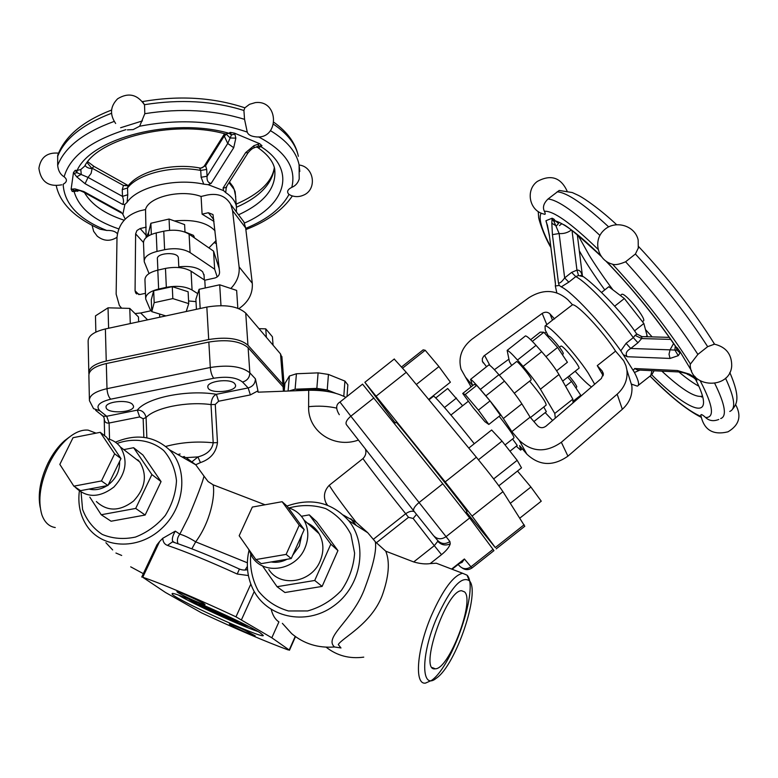 <?xml version="1.0" encoding="UTF-8"?>
<svg xmlns="http://www.w3.org/2000/svg" width="778" height="778" viewBox="0 0 778 778"><rect width="100%" height="100%" fill="white"/><g stroke="black" fill="none" stroke-linecap="round" stroke-linejoin="round"><path stroke-width="1.17" d="M180.097 454.002L177.841 454.576M198.536 603.028C200.529 605.537 235.88 621.71 239.079 621.573M249.018 626.591C239.906 624.462 195.813 604.282 188.247 598.788M227.857 616.166L227.866 616.234C227.905 617.08 209.126 608.484 209.904 608.007L209.963 607.988M351.423 519.13L356.343 525.5M464.592 591.922C475.018 600.976 449.013 669.42 435.252 668.808C418.301 672.211 446.164 589.753 461.626 590.735L464.592 591.922M258.063 631.542C241.384 626.096 193.605 604.234 178.59 595.18M260.231 632.854L263.324 635.509C263.061 639.467 168.777 596.298 172.162 593.77C170.693 589.841 245.216 622.857 260.231 632.854M165.422 592.437L142.753 577.276C159.879 582.887 199.615 599.702 235.977 616.837L271.823 637.795L289.212 649.99L288.084 649.902C265.541 641.607 236.687 629.256 201.512 612.85L165.422 592.437M230.307 624.812L229.335 624.014C230.803 624.082 236.104 626.222 245.255 630.443L255.203 635.82C255.408 636.812 234.859 627.71 230.307 624.812M178.162 592.748L176.888 591.708C176.742 590.337 206.355 603.942 205.022 604.632L203 604.205C194.169 600.84 185.893 597.027 178.162 592.748M174.204 542.431L172.492 541.877L167.464 545.407C185.679 551.612 208.932 561.152 237.212 574.028L239.429 569.029M237.212 574.028L248.386 575.545M282.365 623.343L291.682 633.632C303.809 643.776 318.076 648.23 334.501 646.975C323.249 636.91 353.659 620.231 365.174 587.195C373.362 565.1 376.746 549.958 375.327 541.751L367.761 532.745L356.188 522.349L343.468 515.124M248.97 550.561C245.906 564.04 247.18 576.78 252.792 588.761C266.105 617.246 305.443 626.358 333.285 606.256C361.43 586.651 368.49 544.483 348.573 520.56C331.885 502.296 311.346 497.463 286.965 506.06M250.701 554.49C249.748 567.6 252.276 579.727 258.267 590.872C266.125 600.694 276.18 607.394 288.434 610.963L307.592 610.954C320.517 607.336 331.778 600.499 341.357 590.444C349.244 578.997 353.659 566.569 354.612 553.158L350.897 534.36C345.072 523.03 336.66 514.443 325.671 508.588C313.758 504.796 301.524 504.582 288.988 507.946M326.128 647.179C337 655.718 349.536 659.034 363.754 657.138M130.694 566.831L143.337 573.658M141.732 577.062L156.952 544.824L159.626 541.488L162.767 538.288L175.303 531.131L179.835 534.155C177.394 537.258 176.791 540.447 178.016 543.725M188.607 516.893L179.835 534.155C184.435 535.497 189.725 538.055 195.686 541.848C210.575 521.698 215.35 495.421 213.123 484.811L208.076 481.543L204.021 476.136C202.406 482.71 197.272 496.296 188.607 516.893M204.021 476.136L195.784 464.816L186.175 457.639L197.913 456.91L200.432 462.589C210.478 459.176 216.158 452.514 217.48 442.604L215.263 404.443L218.618 401.234L216.372 394.3C213.182 395.759 211.402 399.192 211.023 404.599L213.201 442.779C212.17 449.801 207.074 454.508 197.913 456.91L192.117 461.704M79.356 491.074C77.751 503.852 80.124 515.24 86.465 525.257C101.286 548.616 137.687 550.766 161.309 528.826C185.232 507.266 188.675 468.774 169.273 449.674C154.151 435.943 136.199 433.443 115.426 442.196M81.077 492.231L82.575 509.395C86.533 520.015 93.107 528.369 102.297 534.447C112.596 538.687 123.644 539.562 135.45 537.073C146.984 532.58 156.932 525.383 165.296 515.474C172.113 504.484 175.847 492.892 176.489 480.697C175.167 468.901 170.907 458.845 163.701 450.54C151.214 440.017 133.904 437.46 117.06 443.45M218.618 401.234L250.36 394.913L257.946 390.848L255.408 378.818C255.262 383.496 252.84 386.53 248.163 387.93L216.372 394.3C187.167 389.408 146.595 397.684 137.307 410.132L106.712 416.259L103.007 416.191L95.655 410.327M146.847 437.82L146.079 417.504C144.854 412.496 141.927 410.035 137.307 410.132L139.661 416.94L143.162 418.759L146.079 417.504C154.978 407.682 186.885 401.254 211.023 404.599L215.263 404.443M132.348 404.22L133.476 405.951C135.343 412.671 106.683 414.246 106.1 407.448C104.359 401.837 127.067 399.036 132.348 404.22M234.703 383.603L235.501 384.993C237.669 391.947 208.767 394.407 207.891 387.337C205.82 381.317 230.035 377.923 234.703 383.603M104.194 418.117L103.425 416.57M104.184 418.185C104.262 421.832 105.896 423.446 109.095 423.018L139.661 416.94M105.896 542.694L112.664 549.929M55.257 527.542C49.004 526.56 44.521 522.262 41.818 514.647C37.645 500.089 40.174 482.895 49.403 463.075C54.509 452.922 60.538 444.783 67.482 438.666C74.902 432.344 81.787 429.505 88.157 430.137L94.955 432.733M40.193 507.402C37.665 494.244 40.281 479.462 48.032 463.046C52.739 453.71 58.292 446.222 64.691 440.581L69.981 436.623M284.408 389.097L283.095 386.802L248.114 347.678C240.11 341.027 227.011 339.15 208.835 342.057L106.314 363.54C94.449 366.35 88.643 370.425 88.887 375.784L89.392 399.299M257.946 390.848L258.043 392.17L308.701 390.274L308.613 406.68C318.572 405.678 327.927 406.155 336.68 408.119M385.752 551.184L375.336 541.789M376.105 542.966L408.528 517.321L413.147 518.479L416.473 514.394M414.334 511.661C412.077 510.66 409.189 511.35 405.688 513.723L373.479 539.203M441.836 565.334L436.273 563.204L430.185 563.603C425.547 564.313 420.052 563.768 413.711 561.94L385.752 551.194C390.118 561.842 388.912 576.683 382.124 595.734C371.087 624.296 342.126 637.911 338.274 644.573L340.988 647.977M431.43 680.487L425.527 683.094C414.081 685.058 416.804 649.406 431.479 615.408C443.052 589.481 453.428 575.438 462.618 573.279L467.033 575.166C479.404 587.059 452.67 666.192 431.459 680.468M436.662 618.063C450.52 587.974 461.412 575.535 469.338 580.748C480.736 591.552 455.918 665.015 436.439 678.124C421.034 691.165 420.47 655.494 436.662 618.063M459.351 563.535L462.161 562.309L464.388 558.974L471.964 568.008L493.972 550.62L469.688 517.973L442.789 483.79L362.558 384.137M340.92 647.938L334.521 646.985M365.388 448.955C366.535 452.563 365.718 455.772 362.947 458.612L329.25 485.287C324.3 490.558 323.181 496.374 325.904 502.734L326.672 504.932M451.61 569.068L464.388 558.974L460.469 562.65M345.87 397.354C336.427 392.413 324.027 390.05 308.701 390.274M265.035 504.776L213.123 484.811M329.746 391.908C317.327 388.815 305.812 388.436 295.202 390.78M288.949 391.013L295.095 389.214L316.841 388.387L327.227 389.943L335.795 393.328M284.213 391.198L284.913 383.437L289.416 376.027L296.437 373.761L318.105 372.866L328.442 374.442L344.926 381.094L347.863 384.838L347.017 396.449M343.798 396.265L344.926 381.094M327.227 389.943L328.442 374.442M316.841 388.387L318.105 372.866M295.095 389.214L296.437 373.761M288.084 391.052L289.416 376.027M162.767 538.288C162.952 541.955 164.518 544.328 167.464 545.407M173.387 542.042L172.706 541.342C171.782 539.057 172.648 535.653 175.303 531.131M247.346 562.786L195.686 541.848L191.845 548.821M245.07 570.06L247.355 566.413M271.823 637.795L278.913 621.894C275.334 619.609 272.767 615.486 271.23 609.514M137.988 460.586L138.805 460.78M154.19 496.033L151.749 501.158M136.831 459.691L138.105 460.012M101.228 514.744L111.079 521.221L145.146 515.036L161.065 481.592L142.938 455.033L133.621 447.71L151.895 474.561L135.703 508.433L101.228 514.744L89.83 497.142M145.146 515.036L135.703 508.433M161.065 481.592L151.895 474.561M123.79 449.616L133.621 447.71M96.365 501.538C107.335 511.71 119.744 511.545 133.583 501.022C145.457 488.069 147.509 475.037 139.758 461.947L130.714 454.965M107.656 438.763C112.907 440.027 117.157 442.779 120.405 447.01C128.282 460.391 126.104 473.744 113.88 487.057C99.642 497.881 86.932 498.095 75.758 487.699L75.301 487.135M89.023 489.07C95.072 490.548 101.082 489.42 107.053 485.676M108.249 484.85C116.136 478.606 119.919 470.778 119.627 461.383M73.852 486.162L80.552 490.665L107.928 485.511L120.979 458.592L106.644 437.265L100.245 432.325L114.648 453.798L101.451 480.95L73.852 486.162L59.838 464.398L73.035 437.703L100.245 432.325M120.979 458.592L114.648 453.798M107.928 485.511L101.451 480.95M312.581 527.795L315.45 528.807M314.701 528.048L311.667 526.969M309.304 514.871L316.636 521.649L337.934 550.591L322.121 586.408L284.942 592.515L277.056 586.7L314.73 580.466L330.825 544.143L309.304 514.871L301.378 516.271M337.934 550.591L330.825 544.143M322.121 586.408L314.73 580.466M262.439 565.82L277.056 586.7M307.291 523.01C312.328 525.325 316.267 528.894 319.126 533.727C323.794 542.285 324.115 551.437 320.098 561.181C311.433 582.819 280.09 587.74 268.828 569.554M248.464 548.996L252.189 556.941C263.674 575.594 295.883 570.459 304.879 548.208C309.041 538.191 308.749 528.797 303.994 520.015C300.327 513.879 295.086 509.785 288.278 507.733M301.699 535.215L299.336 546.03L292.732 555.21M287.072 559.256C281.869 561.979 276.55 562.883 271.114 561.959M282.142 501.703L287.218 506.284L304.217 529.614L291.235 558.546L261.233 563.642L255.855 559.557L286.119 554.403L299.248 525.208L282.142 501.703L252.335 507.061L239.177 535.731L255.855 559.557M304.217 529.614L299.248 525.208M291.235 558.546L286.119 554.403M196.426 309.313L195.881 299.277L199.1 289.309L219.697 284.797L236.638 290.418L237.825 308.224M200.17 308.506L199.1 289.309M220.981 305.618L219.697 284.797M88.799 371.942L88.138 341.6C87.895 336.028 93.642 331.817 105.38 328.948L206.831 307.067C224.813 304.13 237.776 306.133 245.731 313.087L280.518 353.922L281.976 357.851M259.016 328.676L265.736 328.841L272.426 336.786L273.068 345.169M266.368 337.312L265.736 328.841M130.286 323.57L129.77 308.389L138.474 316.947L138.649 321.771M95.859 332.089L95.47 315.878L108.035 307.816L129.77 308.389M108.609 328.248L108.035 307.816M188.587 300.979L196.007 301.621M159.762 317.22L159.597 314.02M197.709 293.627L192.069 290.019L191.067 271.191C184.376 267.418 175.847 266.484 165.471 268.41L157.808 270.131C149.016 272.388 144.727 275.762 144.961 280.255L145.651 297.896M165.471 268.41L166.336 287.345C176.771 285.438 185.349 286.323 192.069 290.019M166.336 287.345L158.634 289.046L157.808 270.131M147.596 319.846L140.692 312.989L150.718 310.821L145.7 299.005C145.467 294.599 149.784 291.283 158.634 289.046M151.759 311.628L151.272 299.822L153.684 290.748L172.269 286.654L188.111 291.75L188.723 303.615L172.833 298.596L154.18 302.671L151.759 311.628L165.802 315.917M225.883 187.566L223.082 188.052L223.578 190.61L225.717 192.604C231.844 196.727 235.413 201.366 236.415 206.51L236.395 211.927M223.578 190.61L208.183 184.687L211.13 183.443C208.027 182.83 206.685 180.428 207.094 176.246L206.685 169.429L205.587 165.733L204.517 165.656C203.048 167.649 201.366 168.408 199.499 167.941L200.724 170.44L201.123 177.258L203.758 184.172L208.183 184.687M127.086 202.338L127.757 194.743L122.486 196.396C123.79 200.111 123.838 202.776 122.632 204.39L124.898 204.4L127.086 202.338C137.132 187.031 175.089 177.851 203.758 184.172M124.898 204.4L122.866 214.281L121.076 212.073L122.661 213.999M125.2 219.085L122.866 214.281M146.147 237.533L145.525 209.525L139.457 210.945C125.929 215.302 118.451 224.103 117.001 237.358L116.146 294.123L119.365 305.482L121.601 308.176M145.525 209.525C148.413 196.883 181.245 189.035 201.084 196.464L202.105 214.164L213.999 221.419M245.663 227.944L252.286 283.25L239.109 266.912L232.564 210.634L245.663 227.944L243.854 221.837L230.745 204.429C225.902 196.124 218.093 192.983 207.288 195.006L201.084 196.464M225.717 192.604L226.34 186.856M127.757 194.743L127.514 187.975L128.176 185.806L123.449 185.456L122.263 189.638L122.486 196.396L88.04 177.413L85.074 183.696L122.632 204.39M128.487 185.397L123.449 185.456L92.096 168.174L93.944 166.375L128.302 185.621C139.855 170.703 172.823 162.884 199.499 167.941M200.024 168.573L205.587 165.733L224.346 135.849L223.957 134.672L204.517 165.656M201.123 177.258L207.094 176.246L227.74 143.463L233.711 147.723L235.841 138.114L234.849 134.137L231.484 134.895L227.74 143.463L224.375 136.325L226.058 134.186M121.076 212.073L83.849 191.563L84.092 192.399L121.271 212.9M83.849 191.563L75.009 188.889L71.887 189.103L74.328 190.513L76.973 190.289M71.887 189.103L71.129 189.239L73.482 172.492L74.105 173.406L76.915 172.658L75.233 170.314L73.482 172.492M71.129 189.239L72.228 191.446L74.328 190.513L74.095 191.534L79.512 190.561M94.138 166.482L87.749 161.736M87.078 162.602L92.105 168.651C88.41 168.359 86.105 167.251 85.172 165.325M92.105 168.651L91.094 173.416L88.04 177.413L76.915 172.658L77.139 170.401L75.233 170.314M80.786 169.546L77.139 170.401C91.532 137.716 172.424 117.079 228.946 133.262L226.028 134.001L224.297 133.651C172.171 119.442 97.863 138.863 84.646 166.191L80.786 169.546L81.252 174.33L76.75 176.859L85.074 183.696M234.849 134.137L234.47 133.135L259.648 143.687L253.968 145.661L254.036 147.859C252.373 148.365 250.37 150.028 248.017 152.848L245.644 152.624L223.082 188.052M258.452 144.018L258.354 146.108L261.962 145.69L259.648 143.687M254.173 147.791L258.354 146.108L260.727 146.536L261.962 145.69M256.448 146.925L258.85 147.684L260.727 146.536C297.332 169.371 286.022 205.275 244.409 223.062M230.181 132.377L231.484 134.895L228.946 133.262L230.181 132.377L234.47 133.135M224.375 136.325L225.085 133.904M143.055 102.443L144.523 104.874L144.815 113.685L139.651 126.221L133.184 129.586L127.359 129.877M111.575 110.038C82.915 121.135 64.953 136.208 57.698 155.25L57.669 165.393C58.214 170.713 60.373 174.525 64.127 176.81C67.472 179.485 67.141 181.964 63.154 184.25C64.243 203.943 78.763 219.338 106.693 230.444C111.886 230.278 115.445 231.367 117.361 233.701M299.151 165.024C314.205 166.638 317.424 189.579 303.478 195.171C299.452 196.951 295.368 197.077 291.215 195.56L289.008 194.442C286.508 191.933 287.432 189.569 291.789 187.342C295.436 185.884 297.906 183.102 299.219 178.998L299.102 164.81C296.418 151.992 286.878 140.614 270.481 130.675M244.739 107.918L249.514 104.32L255.252 102.628C279.428 99.487 279.574 140.196 255.544 136.802C250.895 136.276 248.133 134.711 247.258 132.104L244.555 119.335L243.913 110.466L244.866 107.782M106.693 230.444L99.905 229.17C74.523 217.587 59.994 203.136 56.288 185.816M208.893 247.89L216.109 240.587M215.039 230.91L214.718 230.492C206.754 222.391 193.304 219.202 174.389 220.942M148.695 232.223L146.245 237.455M194.286 237.086L193.44 235.355L184.989 231.932M146.05 235.151L140.128 228.537L146.235 227.118M140.692 312.989L135.032 313.563M145.476 293.296L140.001 294.502L135.683 292.946L135.071 290.758L135.625 233.847L143.453 242.464M140.128 228.537L136.947 230.512L135.625 233.847M186.224 311.511L188.723 303.615M172.269 286.654L172.833 298.596M153.684 290.748L154.18 302.671M144.183 260.552L143.512 243.368C143.278 238.71 147.509 235.238 156.203 232.933L163.769 231.192C174.029 229.238 182.47 230.23 189.093 234.178L213.561 251.119L219.192 268.604M148.647 235.763L148.53 232.923L150.864 223.257L169.059 219.036L184.61 224.599L184.999 232.107M151.331 234.46L150.864 223.257M169.594 230.298L169.059 219.036M217.208 276.958L214.65 269.178L190.075 252.578C183.413 248.717 174.933 247.754 164.615 249.699L157 251.43C148.258 253.706 143.998 257.129 144.231 261.709L149.045 273.574M178.386 258.335L178.357 257.751C177.783 251.362 155.814 252.821 157.409 259.142L157.885 270.112M178.814 266.844C189.89 265.668 197.845 267.331 202.679 271.833L204.069 275.558M214.65 269.178L213.561 251.119M243.854 221.837L240.062 216.809M238.914 308.633C248.483 302.039 252.938 293.578 252.286 283.25M202.105 214.164L208.348 212.725L212.997 214.553L219.571 272.067C219.561 275.023 218.025 276.987 214.981 277.979L204.789 280.226L205.236 287.967M204.789 280.226L191.067 271.191M239.109 266.912C239.789 274.809 237.027 281.996 230.823 288.492M230.745 204.429L232.564 210.634M88.945 373.858L88.828 373.314C88.585 367.945 94.391 363.861 106.246 361.041L208.698 339.539C226.855 336.621 239.935 338.508 247.949 345.189L282.91 384.429L284.262 386.909L284.291 388.747M428.639 399.425L450.394 382.192L438.938 366.574L425.187 350.256L423.154 349.847L401.681 366.856M416.308 384.497L438.938 366.574M402.703 368.072L425.187 350.256M496.208 548.85L524.79 526.268L502.958 491.677C497.891 484.179 489.022 472.703 476.36 457.231L406.242 372.312L394.213 359.047M462.618 405.776L447.681 388.504L435.729 397.966M444.491 407.507L456.491 398.015M510.368 503.259L530.907 487.028L517.496 471.03M519.86 518.09L541.255 501.178L530.907 487.028M468.803 448.07L491.638 430.001L502.034 441.126L517.175 460.323L521.513 467.86L498.824 485.793M493.651 478.927L517.175 460.323M478.46 459.769L502.034 441.126M474.288 443.732C455.12 419.371 435.116 396.099 433.541 396.187L433.327 396.362M505.048 444.938L513.937 437.907C514.53 436.818 509.6 429.602 499.175 416.269M484.918 421.686L473.073 407.623L462.725 393.474L465.225 394.514L478.392 410.123L488.837 424.448L484.918 421.686M512.576 438.986L517.234 445.454L509.979 451.191M522.174 448.643L520.628 450.131L516.31 446.193M520.735 449.781L519.587 445.59L526.832 454.128C539.29 465.866 552.983 466.547 567.93 456.161L622.332 409.286C629.587 402.683 632.747 394.825 631.824 385.732L629.344 377.826M470.564 379.372C471.633 379.693 474.901 383.039 480.366 389.408L498.922 374.724C493.388 368.402 490.033 365.125 488.856 364.892L470.564 379.372L472.528 385.402L465.468 377.106L461.033 369.18C458.028 357.501 461.655 347.523 471.896 339.247L529.098 297.566C543.345 288.832 556.26 289.552 567.843 299.734L572.491 304.743C577.665 304.295 603.193 331.652 615.573 351.141L623.732 360.807L625.969 365.806L626.922 370.085C627.865 379.372 624.608 387.415 617.168 394.193L561.346 442.283C546.01 452.942 531.977 452.29 519.237 440.329L511.836 431.625L503.337 418.545L521.873 403.879C517.749 397.48 511.953 389.895 504.465 381.132L485.861 395.856C493.291 404.667 499.106 412.233 503.337 418.545M480.366 389.408L485.861 395.856M462.725 393.474L474.123 384.458L476.778 385.363L490.033 400.913L500.39 415.306L488.837 424.448M556.805 292.82L555.336 285.993L559.217 285.438L561.269 286.868C572.102 291.983 601.666 323.541 620.815 350.829L634.459 372.477C638.728 380.792 639.681 385.343 637.308 386.141L631.298 384.05M623.888 354.933L627.224 356.732C625.142 353.796 626.309 351.043 630.725 348.466L626.096 343.312L620.815 350.829M627.224 356.732L670.043 358.434L669.022 354.233L670.053 349.847L630.725 348.466L637.931 342.777L641.675 338.556L635.052 335.376L633.292 337.623L626.096 343.312M670.724 339.403L641.675 338.556L641.947 336.621L641.023 336.582M636.89 334.239L635.052 335.376M634.459 372.477L639.886 370.104M679.038 371.952L637.629 369.997L634.654 368.529L633.448 370.104M694.89 376.416L695.775 377.904L689.386 374.13L688.9 374.899C685.447 373.732 689.843 374.189 679.991 371.991L677.385 370.523L634.654 368.529M561.269 286.868L568.806 282.142L564.653 277.921C561.774 281.899 559.703 283.552 558.448 282.881L559.217 285.438M568.806 282.142L575.788 276.608L578.521 275.49L576.945 270.112L571.626 272.397L564.653 277.921L559.129 233.536L552.429 234.625L558.448 282.881M578.521 275.49L582.352 276.453M582.08 276.307L581.798 274.187C580.816 271.279 579.202 269.927 576.945 270.112L572.044 230.677M582.508 276.55L581.798 274.187M555.336 285.993L555.434 284.126M601.676 292.343L608.795 286.712L624.355 298.528L643.853 323.492L647.111 335.726L645.847 336.718M634.488 330.903L643.853 323.492M614.669 306.192L624.355 298.528M642.434 321.664L643.202 321.051C647.782 320.341 625.181 292.178 621.758 294.327L621.457 294.57M694.482 377.067L693.538 377.593M695.775 377.904L696.864 380.51L693.675 377.68M677.395 348.038L676.189 347.114L677.074 350.168L680.021 352.949L680.351 352.162L677.395 348.038L677.074 350.168L670.053 349.847L673.563 343.516M606.393 261.447C632.232 288.239 655.494 316.792 676.189 347.114L674.711 345.189C654.094 315.226 631.153 287.189 605.877 261.087M555.443 283.348L549.414 235.685L555.385 283.523M547.381 225.416L545.952 220.728L552.117 218.219L552.03 219.192L554.033 221.555L553.936 219.143L552.117 218.219M545.952 220.728L546.331 222.362M571.237 230.084C567.629 232.758 563.593 233.906 559.129 233.536L554.033 221.555L555.259 220.835L553.936 219.143M552.03 219.192L551.816 223.218L556.367 225.98L558.585 223.422L555.259 220.835C564.75 223.704 579.873 235.306 600.635 255.631M647.802 336.777L646.917 335.882M616.536 224.618C601.618 210.585 585.153 198.721 578.336 195.356L572.268 192.545L559.217 190.454L548.033 199.003C543.647 203.252 542.422 207.347 544.386 211.266C545.66 213.95 545.466 214.864 543.803 214.028C529.322 210.867 525.189 190.075 537.404 181.371C550.795 174.214 560.675 177.394 567.045 190.921M735.628 404.648C741.804 416.074 739.256 425.128 727.984 431.819C712.969 435.456 703.925 429.962 700.861 415.335C700.784 413.847 702.369 414.577 705.597 417.504C709.157 420.879 713.543 421.53 718.755 419.459M713.864 344.032C725.835 346.764 731.777 354.039 731.719 365.864C730.192 390.07 689.794 388.348 690.222 364.337L697.885 354.398L707.669 346.667L714.564 344.139M680.351 352.162L691.574 370.892M690.242 363.705C669.187 330.524 643.299 297.371 612.568 264.228C615.058 265.201 619.395 264.384 625.609 261.778L635.412 254.017L638.378 247.861M615.573 351.141L597.261 365.631L603.174 375.755M548.509 336.291L545.252 330.096L545.038 326.021C548.276 323.901 574.825 352.629 588.1 372.866L594.684 384.235M591.494 386.977C587.487 384.147 582.041 378.896 575.146 371.242M553.45 319.359L572.491 304.743M562.669 381.113L578.764 368.393C581.798 368.383 563.039 344.917 560.938 346.103L560.763 346.239M597.261 365.631L602.084 370.911L603.388 374.588M552.468 320.137L549.958 313.894L554.568 318.931M521.873 403.879L530.11 417.164L537.588 425.809C540.146 428.172 542.947 428.299 545.981 426.179L601.404 378.439L603.339 373.489L602.084 370.911M530.11 417.164L511.836 431.625M486.542 366.73L482.36 361.255L482.35 358.522L483.819 356.032L542.188 313.427L546.808 324.621M549.958 313.894C547.663 311.832 545.067 311.677 542.188 313.427M476.778 385.363L465.225 394.514M490.033 400.913L478.392 410.123M573.036 402.868L572.851 399.163L558.964 374.539C555.054 367.955 549.297 360.34 541.692 351.666L536.032 345.344C530.392 339.111 526.862 335.97 525.461 335.911L525.189 336.125M567.687 377.145L571.538 381.444L580.738 395.234L572.968 401.38M565.538 386.189L571.538 381.444M569.156 375.988C573.075 380.607 575.623 384.167 576.799 386.666L576.051 388.212M556.649 370.795L567.415 362.276L557.583 347.455L543.861 332.255L540.224 332.128L530.654 339.704M545.971 356.645L557.583 347.455M532.337 341.377L543.861 332.255M562.601 355.021L563.301 353.338C561.862 349.283 550.007 335.279 548.733 336.115L548.587 336.232M511.691 365.436L509.444 361.731L507.149 350.401C508.442 350.547 511.885 353.757 517.477 360.039L523.079 366.409C530.625 375.122 536.402 382.718 540.418 389.204L554.763 413.458L555.317 418.136M552.613 420.46L545.193 412.622M543.783 407.001L546.351 411.708L533.903 421.55M516.475 361.644L516.592 361.556C517.613 360.914 529.371 374.996 531.043 378.867L531.18 379.888L514.316 393.23M530.45 417.553L546.127 405.144C546.419 402.79 540.924 394.777 529.633 381.113M554.763 413.458L572.851 399.163M498.922 374.724L504.465 381.132M546.156 332.05L544.658 333.14M508.841 359.203L494.4 369.715M470.077 385.022L470.894 387.006M466.362 512.119L495.304 547.556L472.071 516.096L445.191 481.893L364.863 382.309L395.253 422.892M465.643 512.683L467.014 511.603L465.059 508.676C454.469 494.215 396.488 421.55 396.099 422.221L396.031 422.279M184.376 456.511L182.198 457.065M185.689 457.328L183.53 457.824M350.703 518.693L355.449 524.936M195.716 464.748L200.432 462.589M165.704 446.455C180.885 442.342 196.717 441.126 213.201 442.779L217.48 442.604M250.36 394.913L248.163 387.93L242.532 382.027C247.248 380.607 249.689 377.544 249.845 372.827C241.793 366.389 228.615 364.619 210.303 367.498L106.994 388.679C107.335 393.474 108.56 396.974 110.68 399.192L213.775 378.254C227.04 376.173 236.629 377.427 242.532 382.027M109.542 439.288L109.095 423.018L106.712 416.259L99.856 410.774C95.393 406.019 99.01 402.158 110.68 399.192M255.408 378.818L249.845 372.827L248.114 347.678M143.162 418.759L143.852 437.353M106.314 363.54L106.994 388.679C95.042 391.451 89.188 395.428 89.421 400.621L93.555 408.654L99.856 410.774M283.095 386.802L283.445 391.227M213.775 378.254C211.917 375.939 210.75 372.361 210.303 367.498L208.835 342.057M408.528 517.321L405.688 513.723C388.718 492.639 367.372 465.098 362.947 458.612M413.147 518.479L434.299 545.66L437.771 541.313L437.625 540.399C441.214 544.123 445.317 544.503 449.908 541.537L350.839 416.201C346.794 419.712 345.306 422.512 346.385 424.623L413.76 510.932M430.185 563.603L441.515 554.656C446.416 550.649 449.334 547.041 450.248 543.822C445.541 545.952 441.389 545.115 437.771 541.313M441.515 554.656L434.299 545.66L413.711 561.94M450.248 543.822L449.908 541.537M493.087 549.317L470.914 566.831C466.576 569.632 462.696 569.253 459.263 565.694L458.193 564.439M469.688 517.973L445.94 536.752C441.291 539.757 437.158 539.378 433.531 535.624L413.828 511.01C412.933 509.113 414.596 506.361 418.817 502.744L442.789 483.79M356.188 522.349C342.194 504.319 333.217 491.968 329.25 485.287M308.613 406.68C307.689 431.002 333.704 448.964 358.444 440.066M373.917 397.918L350.839 416.201L339.957 402.041M433.998 536.168L437.625 540.399M327.557 505.262L325.904 502.734M142.753 577.276L159.626 541.488M235.977 616.837L250.808 584.122M289.212 649.99L295.212 636.423M241.511 619.667L254.231 591.533M228.995 182.684L234.197 189.501L235.753 196.922M226.69 187.158L226.641 186.38M206.685 169.429L200.724 170.44C173.202 165.053 138.251 173.582 127.514 187.975L122.263 189.638M83.888 192.283C78.024 189.589 80.183 190.931 77.975 190.309L75.009 188.889M77.781 190.328L77.547 191.378M72.228 191.446L74.095 191.534C78.802 207.891 93.681 220.349 118.742 228.897M74.105 173.406L76.75 176.859M253.968 145.661L245.644 152.624M258.85 147.684L256.079 147.061M211.13 183.443L233.711 147.723M226.028 134.001L230.249 137.998L235.841 138.114M236.522 207.23C259.589 197.048 272.212 183.88 274.401 167.727M142.423 120.911L120.609 127.748M139.651 126.221C178.59 118.791 214.456 120.746 247.258 132.104M64.127 176.81C69.923 156.582 90.491 140.867 125.851 129.673M289.008 194.442C281.451 208.339 267.019 219.649 245.712 228.362M258.52 136.879C285.536 151.088 296.622 167.912 291.789 187.342M124.14 220.213C104.719 213.814 91.503 204.624 84.501 192.633M257.985 147.674C267.583 154.433 273.146 161.474 274.663 168.797C276.832 187.372 264.802 202.708 238.545 214.786M244.555 119.335C213.794 109.912 180.545 108.035 144.815 113.685M144.445 104.69C180.068 99.03 213.23 100.955 243.913 110.466M299.802 171.471L299.034 164.469M273.681 124.354C287.685 133.874 295.912 144.523 298.353 156.3C295.766 143.531 287.675 132.241 274.08 122.428M114.162 121.417C83.596 132.532 64.759 147.188 57.669 165.393M57.553 156.679C64.37 138.902 82.361 124.441 111.517 113.287M190.075 252.578L189.093 234.178M157 251.43L156.203 232.933M164.615 249.699L163.769 231.192M208.348 212.725L213.804 219.629M138.873 294.619L135.071 290.758M106.246 361.041L105.38 328.948M208.698 339.539L206.831 307.067M247.949 345.189L245.731 313.087M282.91 384.429L280.518 353.922M519.237 440.329L526.832 454.128M471.118 386.831L465.468 377.106M637.931 342.777L633.292 337.623C614.727 311.453 587.195 282.414 575.788 276.608L571.626 272.397M651.915 370.668L650.778 375.492L638.271 385.373M689.386 374.13L677.385 370.523M654.084 370.775L651.721 374.811C691.516 414.509 717.335 422.055 695.658 379.557L696.864 380.51M670.043 358.434L678.27 355.653L680.021 352.949M675.275 346.122L674.886 349.983L678.27 355.653M549.492 235.637L546.253 221.526M549.414 235.666L547.372 224.939M551.816 223.218L552.429 234.625M579.299 250.779C585.892 262.643 594.382 275.684 604.778 289.893M678.912 371.952C686.556 378.39 693.179 383.126 698.79 386.16M544.386 211.266C553.216 210.537 571.071 223.179 597.951 249.223M550.834 247.054C541.527 229.52 538.298 218.21 541.157 213.114M700.92 416.395C688.851 411.387 671.91 397.937 650.087 376.037M700.288 380.938C713.095 405.62 714.865 417.805 705.597 417.504M547.245 224.959L549.54 236.687M701.493 397.062L701.698 396.245C694.676 397.577 681.402 389.204 661.864 371.145M599.906 235.423C575.068 212.015 557.777 199.868 548.033 199.003M720.71 418.574C727.099 416.249 725.125 404.56 714.797 383.505M697.885 354.398C677.755 323.454 653.656 292.586 625.609 261.778M635.412 254.017C663.556 284.748 687.645 315.635 707.669 346.667M557.116 191.806C566.948 192.467 584.122 204.157 608.659 226.884M725.534 378.196C734.714 397.966 736.124 409.043 729.764 411.416M540.418 389.204L558.964 374.539M523.079 366.409L541.692 351.666M517.477 360.039L536.032 345.344M617.168 394.193L622.332 409.286M567.93 456.161L561.346 442.283M489.907 365.436L484.568 355.381M376.221 396.09L406.242 372.312M445.191 481.893L476.36 457.231M495.304 547.556L524.139 524.771M472.071 516.096L502.958 491.677M315.761 529.137L315.644 530.567M435.252 668.808L432.344 667.602M247.54 569.554C245.167 570.362 242.464 570.196 239.429 569.058C212.618 556.824 190.299 547.761 172.502 541.877M348.573 520.56L367.761 532.745M169.273 449.674L195.784 464.816M207.852 386.666L207.891 387.337M106.08 406.845L106.1 407.448M104.641 435.719L104.213 419.089M96.044 433.151L88.157 430.137M121.689 555.453L115.932 553.032M64.691 440.581L67.482 438.666M462.618 573.279L436.273 563.204M469.338 580.748L467.033 575.166M460.372 562.727L452.106 569.253M339.305 414.693C335.629 408.722 335.843 404.511 339.928 402.07L362.597 384.108M462.239 568.018C465.361 570.138 468.599 570.148 471.935 568.028M172.492 541.877L172.706 541.342L174.612 542.567M289.465 650.252L295.484 636.628M120.405 447.01L139.758 461.947M319.126 533.727L303.994 520.015M229.471 181.945L233.021 186.662L235.151 191.767L236.415 206.51M247.997 152.887L225.863 187.595M225.62 133.981L226.126 134.147M224.492 133.738L223.947 134.691M236.249 204.118C259.541 193.868 272.242 181.673 274.342 167.533M245.858 229.578C267.175 221.341 282.677 210.128 292.363 195.949M142.403 101.587C179.047 95.276 213.201 97.347 244.837 107.802M92.154 225.552L93.632 231.319L97.201 236.133C103.61 241.219 110.213 241.608 117.011 237.29M58.506 153.14C47.176 152.225 40.651 157.292 38.9 168.33C40.855 181.673 48.45 187.167 61.695 184.824M144.523 104.874C137.288 94.323 128.331 92.281 117.643 98.767C110.223 106.294 109.562 114.541 115.65 123.478M214.699 242.862L216.44 243.602M178.357 257.751L178.843 267.564M204.011 274.449L204.322 279.915M136.685 293.967L135.683 292.946M281.869 356.509L284.262 386.909M428.96 399.824L433.541 396.187M450.929 415.024L468.385 401.215M669.294 337.37L641.947 336.611L636.628 333.879C618.179 305.783 582.43 273.37 580.466 275.5M580.456 275.5L582.041 276.141M620.319 295.465L621.758 294.327M693.363 377.486L688.919 374.908M577.315 234.732L582.498 276.54M578.083 235.355L589.072 255.028C593.77 262.789 603.961 278.009 612.976 289.883M645.468 329.551L652.139 336.893M561.833 223.704L559.45 225.591M601.005 256.176C578.462 235.364 565.762 224.774 562.883 224.404M550.902 247.569C543.307 234.742 538.22 217.85 538.619 216.945L538.22 211.519M701.017 417.232C686.527 409.773 669.527 396.051 650.019 376.085M714.428 343.954C693.947 311.151 668.662 278.67 638.563 246.519M729.803 372.458C741.366 399.279 736.27 404.579 732.127 409.734M638.281 248.367L638.164 240.003C635.043 225.28 614.669 219.591 603.825 230.317C592.593 240.616 597.689 260.494 612.412 264.15M553.975 318.941L545.038 326.021M559.47 347.26L560.938 346.103M547.926 336.757L548.733 336.115M499.34 375.21L516.592 361.556M507.149 350.401L525.461 335.911M522.31 448.799L520.764 450.024M631.824 385.732L626.922 370.085M483.264 362.937L482.36 361.255M364.863 382.309L394.329 358.959M394.456 423.524L396.099 422.221"/></g></svg>
